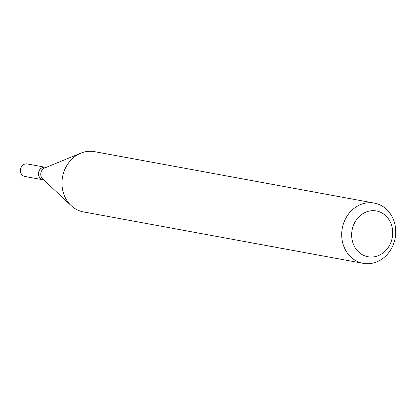 <?xml version="1.0" encoding="UTF-8"?>
<svg xmlns="http://www.w3.org/2000/svg" width="415" height="415" viewBox="0 0 415 415"><rect width="100%" height="100%" fill="white"/><g stroke="black" fill="none" stroke-linecap="round" stroke-linejoin="round"><path stroke-width="0.62" d="M45.266 167.266A6.37 5.592 100.4 0 0 45.209 167.255L27.214 163.946A6.37 5.592 100.4 0 0 20.75 168.412A6.37 5.592 100.4 0 0 23.556 176.022A6.37 5.592 100.4 0 0 24.91 176.479L42.906 179.788A6.37 5.592 100.4 0 0 42.963 179.799M45.209 167.255A6.37 5.592 100.4 0 0 38.751 171.722A6.37 5.592 100.4 0 0 41.557 179.332A6.37 5.592 100.4 0 0 42.906 179.788M46.075 167.416L45.328 167.276A6.37 5.592 100.4 0 0 38.865 171.743A6.37 5.592 100.4 0 0 41.671 179.353A6.37 5.592 100.4 0 0 43.02 179.809L43.767 179.949M363.037 255.075A23.282 20.439 100.4 0 0 390.572 243.2A23.282 20.439 100.4 0 0 381.318 212.625A23.282 20.439 100.4 0 0 353.788 224.505A23.282 20.439 100.4 0 0 363.037 255.075M356.687 261.144A30.632 26.892 100.4 0 0 363.177 263.343A30.632 26.892 100.4 0 0 394.25 241.867A30.632 26.892 100.4 0 0 380.747 205.285A30.632 26.892 100.4 0 0 374.257 203.091A30.632 26.892 100.4 0 0 343.184 224.562A30.632 26.892 100.4 0 0 356.687 261.144M374.257 203.091L94.532 151.657A30.632 26.892 100.4 0 0 80.816 153.156A30.632 26.892 100.4 0 0 62.541 176.92A30.632 26.892 100.4 0 0 71.167 205.632A30.632 26.892 100.4 0 0 76.967 209.715A30.632 26.892 100.4 0 0 83.457 211.909L363.177 263.343M80.816 153.156L44.664 167.992A6.37 5.592 100.4 0 0 40.867 172.936A6.37 5.592 100.4 0 0 42.657 178.907L71.167 205.632"/></g></svg>
